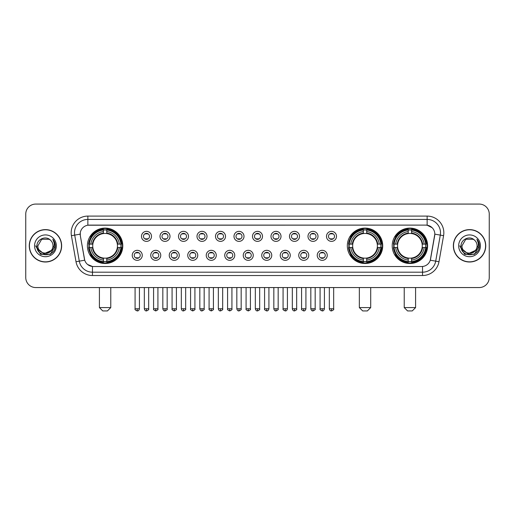 <?xml version="1.0" encoding="UTF-8"?>
<svg xmlns="http://www.w3.org/2000/svg" width="515" height="515" viewBox="0 0 515 515"><rect width="100%" height="100%" fill="white"/><g stroke="black" fill="none" stroke-linecap="round" stroke-linejoin="round"><path stroke-width="0.77" d="M347.329 245.81A17.697 17.697 0 0 0 365.026 263.513A17.697 17.697 0 0 0 382.722 245.81A17.697 17.697 0 0 0 365.026 228.113A17.697 17.697 0 0 0 347.329 245.81M392.211 245.81A17.697 17.697 0 0 0 409.908 263.513A17.697 17.697 0 0 0 427.605 245.81A17.697 17.697 0 0 0 409.908 228.113A17.697 17.697 0 0 0 392.211 245.81M87.395 245.81A17.697 17.697 0 0 0 105.092 263.513A17.697 17.697 0 0 0 122.789 245.81A17.697 17.697 0 0 0 105.092 228.113A17.697 17.697 0 0 0 87.395 245.81M142.262 255.331A5.008 5.008 0 0 1 137.248 260.339A5.008 5.008 0 0 1 132.239 255.331A5.008 5.008 0 0 1 137.248 250.322A5.008 5.008 0 0 1 142.262 255.331M134.248 255.331A3.006 3.006 0 0 0 137.248 258.337A3.006 3.006 0 0 0 140.254 255.331A3.006 3.006 0 0 0 137.248 252.324A3.006 3.006 0 0 0 134.248 255.331M160.757 255.331A5.008 5.008 0 0 1 155.749 260.339A5.008 5.008 0 0 1 150.74 255.331A5.008 5.008 0 0 1 155.749 250.322A5.008 5.008 0 0 1 160.757 255.331M152.743 255.331A3.006 3.006 0 0 0 155.749 258.337A3.006 3.006 0 0 0 158.755 255.331A3.006 3.006 0 0 0 155.749 252.324A3.006 3.006 0 0 0 152.743 255.331M179.259 255.331A5.008 5.008 0 0 1 174.25 260.339A5.008 5.008 0 0 1 169.242 255.331A5.008 5.008 0 0 1 174.25 250.322A5.008 5.008 0 0 1 179.259 255.331M171.244 255.331A3.006 3.006 0 0 0 174.25 258.337A3.006 3.006 0 0 0 177.257 255.331A3.006 3.006 0 0 0 174.25 252.324A3.006 3.006 0 0 0 171.244 255.331M197.76 255.331A5.008 5.008 0 0 1 192.752 260.339A5.008 5.008 0 0 1 187.743 255.331A5.008 5.008 0 0 1 192.752 250.322A5.008 5.008 0 0 1 197.76 255.331M189.745 255.331A3.006 3.006 0 0 0 192.752 258.337A3.006 3.006 0 0 0 195.758 255.331A3.006 3.006 0 0 0 192.752 252.324A3.006 3.006 0 0 0 189.745 255.331M216.261 255.331A5.008 5.008 0 0 1 211.253 260.339A5.008 5.008 0 0 1 206.238 255.331A5.008 5.008 0 0 1 211.253 250.322A5.008 5.008 0 0 1 216.261 255.331M208.247 255.331A3.006 3.006 0 0 0 211.253 258.337A3.006 3.006 0 0 0 214.253 255.331A3.006 3.006 0 0 0 211.253 252.324A3.006 3.006 0 0 0 208.247 255.331M234.756 255.331A5.008 5.008 0 0 1 229.748 260.339A5.008 5.008 0 0 1 224.74 255.331A5.008 5.008 0 0 1 229.748 250.322A5.008 5.008 0 0 1 234.756 255.331M226.742 255.331A3.006 3.006 0 0 0 229.748 258.337A3.006 3.006 0 0 0 232.754 255.331A3.006 3.006 0 0 0 229.748 252.324A3.006 3.006 0 0 0 226.742 255.331M253.258 255.331A5.008 5.008 0 0 1 248.249 260.339A5.008 5.008 0 0 1 243.241 255.331A5.008 5.008 0 0 1 248.249 250.322A5.008 5.008 0 0 1 253.258 255.331M245.243 255.331A3.006 3.006 0 0 0 248.249 258.337A3.006 3.006 0 0 0 251.256 255.331A3.006 3.006 0 0 0 248.249 252.324A3.006 3.006 0 0 0 245.243 255.331M271.759 255.331A5.008 5.008 0 0 1 266.751 260.339A5.008 5.008 0 0 1 261.742 255.331A5.008 5.008 0 0 1 266.751 250.322A5.008 5.008 0 0 1 271.759 255.331M263.744 255.331A3.006 3.006 0 0 0 266.751 258.337A3.006 3.006 0 0 0 269.757 255.331A3.006 3.006 0 0 0 266.751 252.324A3.006 3.006 0 0 0 263.744 255.331M290.26 255.331A5.008 5.008 0 0 1 285.252 260.339A5.008 5.008 0 0 1 280.244 255.331A5.008 5.008 0 0 1 285.252 250.322A5.008 5.008 0 0 1 290.26 255.331M282.246 255.331A3.006 3.006 0 0 0 285.252 258.337A3.006 3.006 0 0 0 288.258 255.331A3.006 3.006 0 0 0 285.252 252.324A3.006 3.006 0 0 0 282.246 255.331M308.762 255.331A5.008 5.008 0 0 1 303.747 260.339A5.008 5.008 0 0 1 298.739 255.331A5.008 5.008 0 0 1 303.747 250.322A5.008 5.008 0 0 1 308.762 255.331M300.747 255.331A3.006 3.006 0 0 0 303.747 258.337A3.006 3.006 0 0 0 306.753 255.331A3.006 3.006 0 0 0 303.747 252.324A3.006 3.006 0 0 0 300.747 255.331M327.257 255.331A5.008 5.008 0 0 1 322.248 260.339A5.008 5.008 0 0 1 317.24 255.331A5.008 5.008 0 0 1 322.248 250.322A5.008 5.008 0 0 1 327.257 255.331M319.242 255.331A3.006 3.006 0 0 0 322.248 258.337A3.006 3.006 0 0 0 325.255 255.331A3.006 3.006 0 0 0 322.248 252.324A3.006 3.006 0 0 0 319.242 255.331M151.507 236.359A5.008 5.008 0 0 1 146.498 241.374A5.008 5.008 0 0 1 141.49 236.359A5.008 5.008 0 0 1 146.498 231.351A5.008 5.008 0 0 1 151.507 236.359M143.492 236.359A3.006 3.006 0 0 0 146.498 239.366A3.006 3.006 0 0 0 149.505 236.359A3.006 3.006 0 0 0 146.498 233.359A3.006 3.006 0 0 0 143.492 236.359M170.008 236.359A5.008 5.008 0 0 1 165 241.374A5.008 5.008 0 0 1 159.991 236.359A5.008 5.008 0 0 1 165 231.351A5.008 5.008 0 0 1 170.008 236.359M161.993 236.359A3.006 3.006 0 0 0 165 239.366A3.006 3.006 0 0 0 168.006 236.359A3.006 3.006 0 0 0 165 233.359A3.006 3.006 0 0 0 161.993 236.359M188.509 236.359A5.008 5.008 0 0 1 183.501 241.374A5.008 5.008 0 0 1 178.493 236.359A5.008 5.008 0 0 1 183.501 231.351A5.008 5.008 0 0 1 188.509 236.359M180.495 236.359A3.006 3.006 0 0 0 183.501 239.366A3.006 3.006 0 0 0 186.507 236.359A3.006 3.006 0 0 0 183.501 233.359A3.006 3.006 0 0 0 180.495 236.359M207.011 236.359A5.008 5.008 0 0 1 202.002 241.374A5.008 5.008 0 0 1 196.994 236.359A5.008 5.008 0 0 1 202.002 231.351A5.008 5.008 0 0 1 207.011 236.359M198.996 236.359A3.006 3.006 0 0 0 202.002 239.366A3.006 3.006 0 0 0 205.009 236.359A3.006 3.006 0 0 0 202.002 233.359A3.006 3.006 0 0 0 198.996 236.359M225.512 236.359A5.008 5.008 0 0 1 220.497 241.374A5.008 5.008 0 0 1 215.489 236.359A5.008 5.008 0 0 1 220.497 231.351A5.008 5.008 0 0 1 225.512 236.359M217.497 236.359A3.006 3.006 0 0 0 220.497 239.366A3.006 3.006 0 0 0 223.504 236.359A3.006 3.006 0 0 0 220.497 233.359A3.006 3.006 0 0 0 217.497 236.359M244.007 236.359A5.008 5.008 0 0 1 238.999 241.374A5.008 5.008 0 0 1 233.99 236.359A5.008 5.008 0 0 1 238.999 231.351A5.008 5.008 0 0 1 244.007 236.359M235.992 236.359A3.006 3.006 0 0 0 238.999 239.366A3.006 3.006 0 0 0 242.005 236.359A3.006 3.006 0 0 0 238.999 233.359A3.006 3.006 0 0 0 235.992 236.359M262.508 236.359A5.008 5.008 0 0 1 257.5 241.374A5.008 5.008 0 0 1 252.492 236.359A5.008 5.008 0 0 1 257.5 231.351A5.008 5.008 0 0 1 262.508 236.359M254.494 236.359A3.006 3.006 0 0 0 257.5 239.366A3.006 3.006 0 0 0 260.506 236.359A3.006 3.006 0 0 0 257.5 233.359A3.006 3.006 0 0 0 254.494 236.359M281.01 236.359A5.008 5.008 0 0 1 276.001 241.374A5.008 5.008 0 0 1 270.993 236.359A5.008 5.008 0 0 1 276.001 231.351A5.008 5.008 0 0 1 281.01 236.359M272.995 236.359A3.006 3.006 0 0 0 276.001 239.366A3.006 3.006 0 0 0 279.008 236.359A3.006 3.006 0 0 0 276.001 233.359A3.006 3.006 0 0 0 272.995 236.359M299.511 236.359A5.008 5.008 0 0 1 294.503 241.374A5.008 5.008 0 0 1 289.488 236.359A5.008 5.008 0 0 1 294.503 231.351A5.008 5.008 0 0 1 299.511 236.359M291.496 236.359A3.006 3.006 0 0 0 294.503 239.366A3.006 3.006 0 0 0 297.503 236.359A3.006 3.006 0 0 0 294.503 233.359A3.006 3.006 0 0 0 291.496 236.359M318.006 236.359A5.008 5.008 0 0 1 312.998 241.374A5.008 5.008 0 0 1 307.989 236.359A5.008 5.008 0 0 1 312.998 231.351A5.008 5.008 0 0 1 318.006 236.359M309.991 236.359A3.006 3.006 0 0 0 312.998 239.366A3.006 3.006 0 0 0 316.004 236.359A3.006 3.006 0 0 0 312.998 233.359A3.006 3.006 0 0 0 309.991 236.359M336.507 236.359A5.008 5.008 0 0 1 331.499 241.374A5.008 5.008 0 0 1 326.491 236.359A5.008 5.008 0 0 1 331.499 231.351A5.008 5.008 0 0 1 336.507 236.359M328.493 236.359A3.006 3.006 0 0 0 331.499 239.366A3.006 3.006 0 0 0 334.505 236.359A3.006 3.006 0 0 0 331.499 233.359A3.006 3.006 0 0 0 328.493 236.359M76.014 261.736L71.418 235.69A16.699 16.699 0 0 1 87.859 216.094L427.141 216.094A16.699 16.699 0 0 1 443.582 235.69L438.986 261.736A16.699 16.699 0 0 1 422.545 275.531L92.455 275.531A16.699 16.699 0 0 1 76.014 261.736L79.297 261.156L74.707 235.11A13.358 13.358 0 0 1 87.859 219.429L427.141 219.429A13.358 13.358 0 0 1 440.293 235.11L435.703 261.156A13.358 13.358 0 0 1 422.545 272.19L92.455 272.19A13.358 13.358 0 0 1 79.297 261.156L84.718 260.197L80.321 235.69A9.019 9.019 0 0 1 89.198 225.107L425.802 225.107A9.019 9.019 0 0 1 434.679 235.69L430.559 259.064A9.019 9.019 0 0 1 421.682 266.519L93.318 266.519A9.019 9.019 0 0 1 84.441 259.064L80.321 235.69L80.282 232.786M88.986 247.483A16.197 16.197 0 0 1 88.986 244.142M393.795 247.483A16.197 16.197 0 0 1 393.795 244.142M348.919 247.483A16.197 16.197 0 0 1 348.919 244.142M29.258 245.81A16.197 16.197 0 0 0 45.455 262.006A16.197 16.197 0 0 0 61.646 245.81A16.197 16.197 0 0 0 45.455 229.619A16.197 16.197 0 0 0 29.258 245.81M453.355 245.81A16.197 16.197 0 0 0 469.545 262.006A16.197 16.197 0 0 0 485.742 245.81A16.197 16.197 0 0 0 469.545 229.619A16.197 16.197 0 0 0 453.355 245.81M87.859 216.094L87.859 225.209L425.802 225.107L427.141 225.209L432.175 227.746M421.682 266.519L93.318 266.519M92.455 275.531L92.455 266.474L87.64 264.504M443.582 235.69L434.821 234.145L430.283 260.197L438.986 261.736M489.25 214.086A10.017 10.017 0 0 0 479.233 204.069L35.767 204.069A10.017 10.017 0 0 0 25.75 214.086L25.75 277.534A10.017 10.017 0 0 0 35.767 287.557L479.233 287.557A10.017 10.017 0 0 0 489.25 277.534L489.25 214.086L489.25 277.534M25.75 214.086L25.75 277.534M479.233 204.069L35.767 204.069M35.767 287.557L479.233 287.557M61.478 245.81A16.029 16.029 0 0 0 45.455 229.787A16.029 16.029 0 0 0 29.426 245.81A16.029 16.029 0 0 0 45.455 261.839A16.029 16.029 0 0 0 61.478 245.81M51.719 250.258L43.846 253.824L37.164 248.262M53 245.81C53.463 255.549 37.441 255.549 37.904 245.81L41.676 239.275L49.228 239.275L50.399 240.112C45.764 235.258 36.848 239.256 36.932 245.81C36.082 257.461 54.97 257.77 55.279 246.376L55.292 245.81C55.266 243.338 54.442 241.162 52.826 239.288C54.056 241.31 54.487 243.486 54.127 245.81L51.236 250.663A7.545 7.545 0 0 0 53 245.81C53.463 255.549 37.441 255.549 37.904 245.81L41.676 239.275L49.228 239.275L50.399 240.112L49.228 239.275L41.676 239.275L37.904 245.81C37.441 255.549 53.463 255.549 53 245.81A7.545 7.545 0 0 0 50.399 240.112M51.236 250.663C47.232 256.077 37.511 252.614 37.904 245.81M34.563 245.81A10.886 10.886 0 0 0 45.455 256.702A10.886 10.886 0 0 0 56.341 245.81A10.886 10.886 0 0 0 45.455 234.924A10.886 10.886 0 0 0 34.563 245.81M52.826 239.288L55.292 246.099L54.835 242.829L55.292 246.099L54.835 242.829L55.292 246.099L52.897 239.372L55.292 246.099L52.897 239.372L55.292 245.81L50.373 254.339L40.531 254.339L35.612 245.81M52.897 239.372L55.292 246.106M485.574 245.81A16.029 16.029 0 0 0 469.545 229.787A16.029 16.029 0 0 0 453.522 245.81A16.029 16.029 0 0 0 469.545 261.839A16.029 16.029 0 0 0 485.574 245.81M475.815 250.258L467.942 253.824L461.26 248.262M477.096 245.81C477.56 255.549 461.537 255.549 462 245.81L465.772 239.275L473.324 239.275L474.489 240.112C469.86 235.258 460.944 239.256 461.028 245.81C460.178 257.461 479.066 257.77 479.375 246.376L479.388 245.81C479.362 243.338 478.538 241.162 476.922 239.288C478.152 241.31 478.583 243.486 478.223 245.81L475.332 250.663A7.545 7.545 0 0 0 477.096 245.81C477.56 255.549 461.537 255.549 462 245.81L465.772 239.275L473.324 239.275L474.489 240.112L473.324 239.275L465.772 239.275L462 245.81C461.537 255.549 477.56 255.549 477.096 245.81A7.545 7.545 0 0 0 474.489 240.112M475.332 250.663C471.328 256.077 461.607 252.614 462 245.81M458.659 245.81A10.886 10.886 0 0 0 469.545 256.702A10.886 10.886 0 0 0 480.437 245.81A10.886 10.886 0 0 0 469.545 234.924A10.886 10.886 0 0 0 458.659 245.81M476.922 239.288L479.388 246.099L478.931 242.829L479.388 246.099L478.931 242.829L479.388 246.099L476.993 239.372L479.388 246.099L476.993 239.372L479.388 245.81L474.469 254.339L464.627 254.339L459.708 245.81M476.993 239.372L479.388 246.106M107.429 310.931L102.755 310.931L99.414 307.59L110.77 307.59L107.429 310.931M106.76 261.62L106.76 262.29A16.564 16.564 0 0 0 121.572 247.483L120.903 247.483A15.894 15.894 0 0 1 106.76 261.62L106.76 260.075A14.362 14.362 0 0 0 119.351 247.483L117.336 247.483A12.354 12.354 0 0 0 106.76 233.572L106.76 230.005A15.894 15.894 0 0 1 120.903 244.142L121.572 244.142A16.564 16.564 0 0 0 106.76 229.336L106.76 230.005M89.288 247.483L88.612 247.483A16.564 16.564 0 0 0 103.425 262.29L103.425 261.62A15.894 15.894 0 0 1 89.288 247.483L90.833 247.483A14.362 14.362 0 0 0 103.425 260.075L103.425 258.054A12.354 12.354 0 0 0 117.336 247.483L117.826 247.483A12.843 12.843 0 0 1 106.76 258.549L106.76 260.075M103.425 230.005L103.425 229.336A16.564 16.564 0 0 0 88.612 244.142L89.288 244.142A15.894 15.894 0 0 1 103.425 230.005L103.425 231.55A14.362 14.362 0 0 0 90.833 244.142L92.848 244.142A12.354 12.354 0 0 0 103.425 258.054L103.425 258.549A12.843 12.843 0 0 1 92.359 247.483L90.833 247.483M89.32 247.483A15.862 15.862 0 0 1 89.32 244.142M106.76 230.038A15.862 15.862 0 0 0 103.425 230.038M120.864 244.142A15.862 15.862 0 0 1 120.864 247.483M120.903 244.142L119.351 244.142A14.362 14.362 0 0 0 106.76 231.55M119.351 247.483L120.903 247.483M103.425 260.075L103.425 261.62M117.336 244.142L119.351 244.142M106.76 258.073L106.76 258.549M103.425 258.054A12.354 12.354 0 0 1 92.848 247.483L92.359 247.483M106.76 261.588A15.862 15.862 0 0 1 103.425 261.588M90.833 244.142L89.288 244.142M103.425 233.546L103.425 231.55M106.76 233.572A12.354 12.354 0 0 0 92.848 244.142L92.359 244.142A12.843 12.843 0 0 1 103.425 233.076M106.76 233.553L106.76 233.076A12.843 12.843 0 0 1 117.826 244.142M91.2 236.797L90.254 236.797A17.362 17.362 0 0 1 122.454 245.81A17.362 17.362 0 0 1 90.254 254.828L91.2 254.828M367.362 310.931L362.689 310.931L359.348 307.59L370.703 307.59L367.362 310.931M366.699 261.62L366.699 262.29A16.564 16.564 0 0 0 381.506 247.483L380.836 247.483A15.894 15.894 0 0 1 366.699 261.62L366.699 260.075A14.362 14.362 0 0 0 379.291 247.483L377.27 247.483A12.354 12.354 0 0 0 366.699 233.572L366.699 230.005A15.894 15.894 0 0 1 380.836 244.142L381.506 244.142A16.564 16.564 0 0 0 366.699 229.336L366.699 230.005M349.222 247.483L348.546 247.483A16.564 16.564 0 0 0 363.358 262.29L363.358 261.62A15.894 15.894 0 0 1 349.222 247.483L350.767 247.483A14.362 14.362 0 0 0 363.358 260.075L363.358 258.054A12.354 12.354 0 0 0 377.27 247.483L377.765 247.483A12.843 12.843 0 0 1 366.699 258.549L366.699 260.075M363.358 230.005L363.358 229.336A16.564 16.564 0 0 0 348.546 244.142L349.222 244.142A15.894 15.894 0 0 1 363.358 230.005L363.358 231.55A14.362 14.362 0 0 0 350.767 244.142L352.781 244.142A12.354 12.354 0 0 0 363.358 258.054L363.358 258.549A12.843 12.843 0 0 1 352.292 247.483L350.767 247.483M349.254 247.483A15.862 15.862 0 0 1 349.254 244.142M366.699 230.038A15.862 15.862 0 0 0 363.358 230.038M380.797 244.142A15.862 15.862 0 0 1 380.797 247.483M380.836 244.142L379.291 244.142A14.362 14.362 0 0 0 366.699 231.55M379.291 247.483L380.836 247.483M363.358 260.075L363.358 261.62M377.27 244.142L379.291 244.142M366.699 258.073L366.699 258.549M363.358 258.054A12.354 12.354 0 0 1 352.781 247.483L352.292 247.483M366.699 261.588A15.862 15.862 0 0 1 363.358 261.588M350.767 244.142L349.222 244.142M363.358 233.546L363.358 231.55M366.699 233.572A12.354 12.354 0 0 0 352.781 244.142L352.292 244.142A12.843 12.843 0 0 1 363.358 233.076M366.699 233.553L366.699 233.076A12.843 12.843 0 0 1 377.765 244.142M351.133 236.797L350.187 236.797A17.362 17.362 0 0 1 382.394 245.81A17.362 17.362 0 0 1 350.187 254.828L351.133 254.828M412.245 310.931L407.571 310.931L404.23 307.59L415.586 307.59L412.245 310.931M411.575 261.62L411.575 262.29A16.564 16.564 0 0 0 426.388 247.483L425.712 247.483A15.894 15.894 0 0 1 411.575 261.62L411.575 260.075A14.362 14.362 0 0 0 424.167 247.483L422.152 247.483A12.354 12.354 0 0 0 411.575 233.572L411.575 230.005A15.894 15.894 0 0 1 425.712 244.142L426.388 244.142A16.564 16.564 0 0 0 411.575 229.336L411.575 230.005M394.097 247.483L393.428 247.483A16.564 16.564 0 0 0 408.24 262.29L408.24 261.62A15.894 15.894 0 0 1 394.097 247.483L395.649 247.483A14.362 14.362 0 0 0 408.24 260.075L408.24 258.054A12.354 12.354 0 0 0 422.152 247.483L422.641 247.483A12.843 12.843 0 0 1 411.575 258.549L411.575 260.075M408.24 230.005L408.24 229.336A16.564 16.564 0 0 0 393.428 244.142L394.097 244.142A15.894 15.894 0 0 1 408.24 230.005L408.24 231.55A14.362 14.362 0 0 0 395.649 244.142L397.664 244.142A12.354 12.354 0 0 0 408.24 258.054L408.24 258.549A12.843 12.843 0 0 1 397.174 247.483L395.649 247.483M394.136 247.483A15.862 15.862 0 0 1 394.136 244.142M411.575 230.038A15.862 15.862 0 0 0 408.24 230.038M425.68 244.142A15.862 15.862 0 0 1 425.68 247.483M425.712 244.142L424.167 244.142A14.362 14.362 0 0 0 411.575 231.55M424.167 247.483L425.712 247.483M408.24 260.075L408.24 261.62M422.152 244.142L424.167 244.142M411.575 258.073L411.575 258.549M408.24 258.054A12.354 12.354 0 0 1 397.664 247.483L397.174 247.483M411.575 261.588A15.862 15.862 0 0 1 408.24 261.588M395.649 244.142L394.097 244.142M408.24 233.546L408.24 231.55M411.575 233.572A12.354 12.354 0 0 0 397.664 244.142L397.174 244.142A12.843 12.843 0 0 1 408.24 233.076M411.575 233.553L411.575 233.076A12.843 12.843 0 0 1 422.641 244.142M396.016 236.797L395.069 236.797A17.362 17.362 0 0 1 427.27 245.81A17.362 17.362 0 0 1 395.069 254.828L396.016 254.828M145.5 239.198L145.5 238.722A2.562 2.562 0 0 0 147.502 238.722L147.502 239.198M147.502 233.527L147.502 234.003A2.562 2.562 0 0 0 145.5 234.003L145.5 233.527M164.002 239.198L164.002 238.722A2.562 2.562 0 0 0 166.004 238.722L166.004 239.198M166.004 233.527L166.004 234.003A2.562 2.562 0 0 0 164.002 234.003L164.002 233.527M182.497 239.198L182.497 238.722A2.562 2.562 0 0 0 184.505 238.722L184.505 239.198M184.505 233.527L184.505 234.003A2.562 2.562 0 0 0 182.497 234.003L182.497 233.527M200.998 239.198L200.998 238.722A2.562 2.562 0 0 0 203 238.722L203 239.198M203 233.527L203 234.003A2.562 2.562 0 0 0 200.998 234.003L200.998 233.527M219.499 239.198L219.499 238.722A2.562 2.562 0 0 0 221.501 238.722L221.501 239.198M221.501 233.527L221.501 234.003A2.562 2.562 0 0 0 219.499 234.003L219.499 233.527M238.001 239.198L238.001 238.722A2.562 2.562 0 0 0 240.003 238.722L240.003 239.198M240.003 233.527L240.003 234.003A2.562 2.562 0 0 0 238.001 234.003L238.001 233.527M256.496 239.198L256.496 238.722A2.562 2.562 0 0 0 258.504 238.722L258.504 239.198M258.504 233.527L258.504 234.003A2.562 2.562 0 0 0 256.496 234.003L256.496 233.527M274.997 239.198L274.997 238.722A2.562 2.562 0 0 0 276.999 238.722L276.999 239.198M276.999 233.527L276.999 234.003A2.562 2.562 0 0 0 274.997 234.003L274.997 233.527M293.499 239.198L293.499 238.722A2.562 2.562 0 0 0 295.501 238.722L295.501 239.198M295.501 233.527L295.501 234.003A2.562 2.562 0 0 0 293.499 234.003L293.499 233.527M312 239.198L312 238.722A2.562 2.562 0 0 0 314.002 238.722L314.002 239.198M314.002 233.527L314.002 234.003A2.562 2.562 0 0 0 312 234.003L312 233.527M330.495 239.198L330.495 238.722A2.562 2.562 0 0 0 332.503 238.722L332.503 239.198M332.503 233.527L332.503 234.003A2.562 2.562 0 0 0 330.495 234.003L330.495 233.527M136.25 258.163L136.25 257.687A2.562 2.562 0 0 0 138.252 257.687L138.252 258.163M138.252 252.498L138.252 252.974A2.562 2.562 0 0 0 136.25 252.974L136.25 252.498M154.751 258.163L154.751 257.687A2.562 2.562 0 0 0 156.753 257.687L156.753 258.163M156.753 252.498L156.753 252.974A2.562 2.562 0 0 0 154.751 252.974L154.751 252.498M173.246 258.163L173.246 257.687A2.562 2.562 0 0 0 175.255 257.687L175.255 258.163M175.255 252.498L175.255 252.974A2.562 2.562 0 0 0 173.246 252.974L173.246 252.498M191.747 258.163L191.747 257.687A2.562 2.562 0 0 0 193.749 257.687L193.749 258.163M193.749 252.498L193.749 252.974A2.562 2.562 0 0 0 191.747 252.974L191.747 252.498M210.249 258.163L210.249 257.687A2.562 2.562 0 0 0 212.251 257.687L212.251 258.163M212.251 252.498L212.251 252.974A2.562 2.562 0 0 0 210.249 252.974L210.249 252.498M228.75 258.163L228.75 257.687A2.562 2.562 0 0 0 230.752 257.687L230.752 258.163M230.752 252.498L230.752 252.974A2.562 2.562 0 0 0 228.75 252.974L228.75 252.498M247.245 258.163L247.245 257.687A2.562 2.562 0 0 0 249.254 257.687L249.254 258.163M249.254 252.498L249.254 252.974A2.562 2.562 0 0 0 247.245 252.974L247.245 252.498M265.746 258.163L265.746 257.687A2.562 2.562 0 0 0 267.755 257.687L267.755 258.163M267.755 252.498L267.755 252.974A2.562 2.562 0 0 0 265.746 252.974L265.746 252.498M284.248 258.163L284.248 257.687A2.562 2.562 0 0 0 286.25 257.687L286.25 258.163M286.25 252.498L286.25 252.974A2.562 2.562 0 0 0 284.248 252.974L284.248 252.498M302.749 258.163L302.749 257.687A2.562 2.562 0 0 0 304.751 257.687L304.751 258.163M304.751 252.498L304.751 252.974A2.562 2.562 0 0 0 302.749 252.974L302.749 252.498M321.251 258.163L321.251 257.687A2.562 2.562 0 0 0 323.253 257.687L323.253 258.163M323.253 252.498L323.253 252.974A2.562 2.562 0 0 0 321.251 252.974L321.251 252.498M427.141 216.094L427.141 225.209M71.418 235.69L74.707 235.11A13.358 13.358 0 0 1 74.501 232.786M74.707 235.11L80.179 234.145M422.545 266.474L422.545 275.531M106.76 258.054A12.354 12.354 0 0 0 117.336 247.483M103.425 261.736A16.01 16.01 0 0 0 106.76 261.736M121.019 247.483A16.01 16.01 0 0 0 121.019 244.142M106.76 229.89A16.01 16.01 0 0 0 103.425 229.89M366.699 258.054A12.354 12.354 0 0 0 377.27 247.483M363.358 261.736A16.01 16.01 0 0 0 366.699 261.736M380.952 247.483A16.01 16.01 0 0 0 380.952 244.142M366.699 229.89A16.01 16.01 0 0 0 363.358 229.89M411.575 258.054A12.354 12.354 0 0 0 422.152 247.483M408.24 261.736A16.01 16.01 0 0 0 411.575 261.736M425.834 247.483A16.01 16.01 0 0 0 425.834 244.142M411.575 229.89A16.01 16.01 0 0 0 408.24 229.89M146.498 308.762L144.329 308.762C144.709 310.307 145.43 311.028 146.498 310.931L146.498 308.762L148.674 308.762L148.674 287.557M165 308.762L162.83 308.762C163.21 310.307 163.931 311.028 165 310.931L165 308.762L167.169 308.762L167.169 287.557M183.501 308.762L181.332 308.762C181.711 310.307 182.432 311.028 183.501 310.931L183.501 308.762L185.67 308.762L185.67 287.557M202.002 308.762L199.826 308.762C200.206 310.307 200.934 311.028 202.002 310.931L202.002 308.762L204.172 308.762L204.172 287.557M220.497 308.762L218.328 308.762C218.708 310.307 219.435 311.028 220.497 310.931L220.497 308.762L222.673 308.762L222.673 287.557M238.999 308.762L236.829 308.762C237.209 310.307 237.93 311.028 238.999 310.931L238.999 308.762L241.168 308.762L241.168 287.557M257.5 308.762L255.331 308.762C255.71 310.307 256.431 311.028 257.5 310.931L257.5 308.762L259.669 308.762L259.669 287.557M276.001 308.762L273.832 308.762C274.205 310.307 274.933 311.028 276.001 310.931L276.001 308.762L278.171 308.762L278.171 287.557M294.503 308.762L292.327 308.762C292.707 310.307 293.434 311.028 294.503 310.931L294.503 308.762L296.672 308.762L296.672 287.557M312.998 308.762L310.828 308.762C311.208 310.307 311.929 311.028 312.998 310.931L312.998 308.762L315.174 308.762L315.174 287.557M331.499 308.762L329.33 308.762C329.709 310.307 330.43 311.028 331.499 310.931L331.499 308.762L333.669 308.762L333.669 287.557M137.248 308.762L135.078 308.762C134.64 309.451 135.361 310.178 137.248 310.931L137.248 308.762L139.423 308.762L139.423 287.557M155.749 308.762L153.579 308.762C153.142 309.451 153.863 310.178 155.749 310.931L155.749 308.762L157.918 308.762L157.918 287.557M174.25 308.762L172.081 308.762C171.637 309.451 172.364 310.178 174.25 310.931L174.25 308.762L176.42 308.762L176.42 287.557M192.752 308.762L190.582 308.762C190.138 309.451 190.865 310.178 192.752 310.931L192.752 308.762L194.921 308.762L194.921 287.557M211.253 308.762L209.077 308.762C208.639 309.451 209.36 310.178 211.253 310.931L211.253 308.762L213.422 308.762L213.422 287.557M229.748 308.762L227.578 308.762C227.141 309.451 227.862 310.178 229.748 310.931L229.748 308.762L231.924 308.762L231.924 287.557M248.249 308.762L246.08 308.762C245.642 309.451 246.363 310.178 248.249 310.931L248.249 308.762L250.419 308.762L250.419 287.557M266.751 308.762L264.581 308.762C264.137 309.451 264.865 310.178 266.751 310.931L266.751 308.762L268.92 308.762L268.92 287.557M285.252 308.762L283.076 308.762C282.638 309.451 283.359 310.178 285.252 310.931L285.252 308.762L287.422 308.762L287.422 287.557M303.747 308.762L301.578 308.762C301.14 309.451 301.861 310.178 303.747 310.931L303.747 308.762L305.923 308.762L305.923 287.557M322.248 308.762L320.079 308.762C319.641 309.451 320.362 310.178 322.248 310.931L322.248 308.762L324.418 308.762L324.418 287.557M110.77 287.557L110.77 307.59M99.414 287.557L99.414 307.59M370.703 287.557L370.703 307.59M359.348 287.557L359.348 307.59M415.586 287.557L415.586 307.59M404.23 287.557L404.23 307.59M144.329 308.762L144.329 287.557M148.674 308.762C149.112 309.451 148.391 310.178 146.498 310.931M162.83 308.762L162.83 287.557M167.169 308.762C167.613 309.451 166.886 310.178 165 310.931M181.332 308.762L181.332 287.557M185.67 308.762C186.108 309.451 185.387 310.178 183.501 310.931M199.826 308.762L199.826 287.557M204.172 308.762C204.609 309.451 203.889 310.178 202.002 310.931M218.328 308.762L218.328 287.557M222.673 308.762C223.111 309.451 222.39 310.178 220.497 310.931M236.829 308.762L236.829 287.557M241.168 308.762C241.612 309.451 240.885 310.178 238.999 310.931M255.331 308.762L255.331 287.557M259.669 308.762C260.114 309.451 259.386 310.178 257.5 310.931M273.832 308.762L273.832 287.557M278.171 308.762C278.609 309.451 277.888 310.178 276.001 310.931M292.327 308.762L292.327 287.557M296.672 308.762C297.11 309.451 296.389 310.178 294.503 310.931M310.828 308.762L310.828 287.557M315.174 308.762C315.611 309.451 314.89 310.178 312.998 310.931M329.33 308.762L329.33 287.557M333.669 308.762C334.113 309.451 333.385 310.178 331.499 310.931M135.078 308.762L135.078 287.557M139.423 308.762C139.044 310.307 138.316 311.028 137.248 310.931M153.579 308.762L153.579 287.557M157.918 308.762C158.363 309.451 157.635 310.178 155.749 310.931M172.081 308.762L172.081 287.557M176.42 308.762C176.864 309.451 176.136 310.178 174.25 310.931M190.582 308.762L190.582 287.557M194.921 308.762C195.359 309.451 194.638 310.178 192.752 310.931M209.077 308.762L209.077 287.557M213.422 308.762C213.86 309.451 213.139 310.178 211.253 310.931M227.578 308.762L227.578 287.557M231.924 308.762C232.362 309.451 231.641 310.178 229.748 310.931M246.08 308.762L246.08 287.557M250.419 308.762C250.863 309.451 250.136 310.178 248.249 310.931M264.581 308.762L264.581 287.557M268.92 308.762C268.54 310.307 267.819 311.028 266.751 310.931M283.076 308.762L283.076 287.557M287.422 308.762C287.042 310.307 286.321 311.028 285.252 310.931M301.578 308.762L301.578 287.557M305.923 308.762C305.543 310.307 304.816 311.028 303.747 310.931M320.079 308.762L320.079 287.557M324.418 308.762C324.044 310.307 323.317 311.028 322.248 310.931"/></g></svg>
